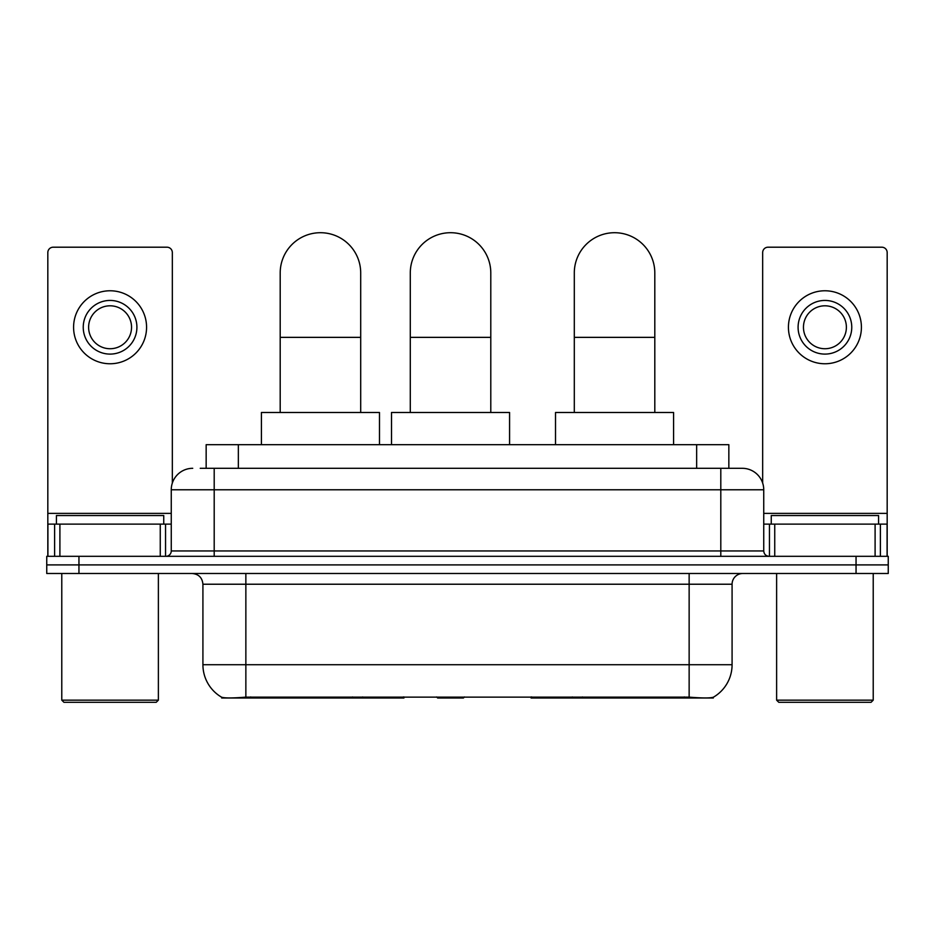 <?xml version="1.0" encoding="UTF-8"?>
<svg xmlns="http://www.w3.org/2000/svg" width="935" height="935" viewBox="0 0 935 935"><rect width="100%" height="100%" fill="white"/><g stroke="black" fill="none" stroke-linecap="round" stroke-linejoin="round"><path stroke-width="1.4" d="M403.943 696.949L403.943 698.001L221.7 698.001L221.7 697.241M206.156 468.306L206.156 444.686L728.844 444.686L728.844 468.306M713.3 697.241L713.3 698.001L531.057 698.001L531.057 696.949M202.918 664.727L245.858 664.727L245.858 584.223L202.918 584.223L202.918 664.727A37.564 37.564 0 0 0 221.49 697.136C224.271 698.211 232.394 698.211 245.858 697.136L689.142 697.136C702.594 698.211 710.717 698.211 713.51 697.136A37.564 37.564 0 0 0 732.082 664.727L732.082 584.223A10.729 10.729 0 0 1 742.811 573.494M78.949 556.313L888.25 556.313L888.25 564.904L46.75 564.904L46.75 573.494L78.949 573.494L78.949 564.904L46.75 564.904L46.75 556.313L78.949 556.313L78.949 564.904L888.25 564.904L888.25 573.494L78.949 573.494M200.733 468.306L734.758 468.306M200.242 468.306L214.197 468.306L214.197 489.776L171.257 489.776L171.257 550.949A5.365 5.365 0 0 1 165.892 556.313M192.727 468.306A21.47 21.47 0 0 0 171.257 489.776M742.273 468.306A21.47 21.47 0 0 1 763.743 489.776L720.803 489.776L720.803 468.306L741.946 468.306M763.743 489.776L763.743 550.949C764.059 554.21 765.847 555.998 769.108 556.313M888.25 556.313L888.25 564.904M160.259 556.313L160.259 524.114L59.898 524.114L59.898 556.313M172.332 483.068L172.332 252.567A5.365 5.365 0 0 0 166.968 247.202L53.19 247.202A5.365 5.365 0 0 0 47.825 252.567L47.825 524.114L59.898 524.114M160.259 524.114L171.257 524.114M47.825 556.313L47.825 524.114M110.073 300.439A26.834 26.834 0 0 0 83.238 327.273A26.834 26.834 0 0 0 110.073 354.096A26.834 26.834 0 0 0 136.907 327.273A26.834 26.834 0 0 0 110.073 300.439M110.073 305.803A21.47 21.47 0 0 0 88.615 327.273A21.47 21.47 0 0 0 110.073 348.732A21.47 21.47 0 0 0 131.543 327.273A21.47 21.47 0 0 0 110.073 305.803M110.073 363.762A36.488 36.488 0 0 0 146.573 327.273A36.488 36.488 0 0 0 110.073 290.773A36.488 36.488 0 0 0 73.584 327.273A36.488 36.488 0 0 0 110.073 363.762M156.227 702.29L63.919 702.29L61.78 700.151L158.377 700.151L156.227 702.29M61.78 573.494L61.78 700.151M158.377 573.494L158.377 700.151M163.742 524.114L163.742 515.536L56.416 515.536L56.416 524.114M280.196 412.487L280.196 272.962A40.252 40.252 0 0 1 320.448 232.71A40.252 40.252 0 0 1 360.7 272.962A40.252 40.252 0 0 0 320.448 232.71M360.7 412.487L360.7 272.962M379.481 444.686L379.481 412.487L261.414 412.487L261.414 444.686M574.3 412.487L574.3 272.962A40.252 40.252 0 0 1 614.552 232.71A40.252 40.252 0 0 1 654.804 272.962A40.252 40.252 0 0 0 614.552 232.71M654.804 412.487L654.804 272.962M673.586 444.686L673.586 412.487L555.519 412.487L555.519 444.686M410.29 412.487L410.29 272.962A40.252 40.252 0 0 1 450.541 232.71A40.252 40.252 0 0 1 490.793 272.962A40.252 40.252 0 0 0 450.541 232.71M490.793 412.487L490.793 272.962M464.473 696.949L463.421 698.001L437.662 698.001L436.61 696.949M509.575 444.686L509.575 412.487L391.508 412.487L391.508 444.686M875.102 556.313L875.102 524.114L774.741 524.114L774.741 556.313M887.175 556.313L887.175 524.114L887.175 556.313M875.102 524.114L887.175 524.114L887.175 252.567A5.365 5.365 0 0 0 881.81 247.202L768.032 247.202A5.365 5.365 0 0 0 762.668 252.567L762.668 483.068M763.743 524.114L774.741 524.114M824.927 300.439A26.834 26.834 0 0 0 798.093 327.273A26.834 26.834 0 0 0 824.927 354.096A26.834 26.834 0 0 0 851.762 327.273A26.834 26.834 0 0 0 824.927 300.439M824.927 305.803A21.47 21.47 0 0 0 803.457 327.273A21.47 21.47 0 0 0 824.927 348.732A21.47 21.47 0 0 0 846.385 327.273A21.47 21.47 0 0 0 824.927 305.803M824.927 363.762A36.488 36.488 0 0 0 861.415 327.273A36.488 36.488 0 0 0 824.927 290.773A36.488 36.488 0 0 0 788.427 327.273A36.488 36.488 0 0 0 824.927 363.762M871.081 702.29L778.773 702.29L776.623 700.151L873.22 700.151L871.081 702.29M776.623 573.494L776.623 700.151M873.22 573.494L873.22 700.151M878.584 524.114L878.584 515.536L771.258 515.536L771.258 524.114M582.423 696.949L582.423 698.001M684.315 698.001L684.315 696.949M352.577 696.949L352.577 698.001M250.685 698.001L250.685 696.949M238.355 468.306L238.355 444.686M696.645 468.306L696.645 444.686M362.663 696.949L362.663 698.001M572.337 696.949L572.337 698.001M531.711 696.949L531.711 698.001M403.289 696.949L403.289 698.001M689.142 573.494L689.142 584.223L245.858 584.223L245.858 573.494M732.082 584.223L689.142 584.223L689.142 664.727L732.082 664.727M689.142 697.136L689.142 664.727L245.858 664.727L245.858 697.136M856.051 573.494L856.051 556.313M214.197 556.313L214.197 550.949L763.743 550.949M171.257 550.949L214.197 550.949L214.197 489.776L720.803 489.776L720.803 556.313M171.257 513.385L47.825 513.385M165.542 524.114L165.542 556.313M47.907 524.114L47.907 556.313M54.616 556.313L54.616 524.114M280.196 337.36L360.7 337.36M574.3 337.36L654.804 337.36M410.29 337.36L490.793 337.36M887.175 513.385L763.743 513.385M887.093 556.313L887.093 524.114M880.384 524.114L880.384 556.313M769.458 556.313L769.458 524.114M202.918 584.223C202.287 577.701 198.711 574.125 192.189 573.494"/></g></svg>

